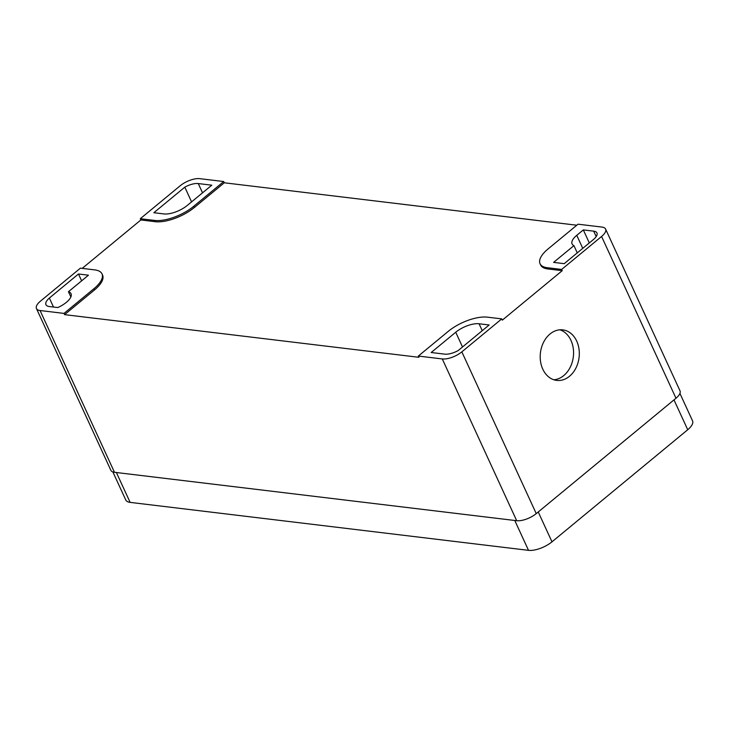 <?xml version="1.0" encoding="UTF-8"?>
<svg xmlns="http://www.w3.org/2000/svg" width="729" height="729" viewBox="0 0 729 729"><rect width="100%" height="100%" fill="white"/><g stroke="black" fill="none" stroke-linecap="round" stroke-linejoin="round"><path stroke-width="1.09" d="M679.929 393.423L692.55 420.861A17.961 7.254 155.3 0 1 687.72 429.746L673.988 399.884L538.239 511.968L551.981 541.829A17.961 7.254 155.3 0 1 528.507 550.34L130.127 502.381A17.961 7.254 155.3 0 1 125.78 500.003L112.867 471.936M528.507 550.34L514.774 520.479L116.385 472.52L130.127 502.381M687.72 429.746L551.981 541.829M501.771 318.883L461.84 351.852A14.972 6.042 -24.7 0 1 442.284 358.941L418.346 356.062L448.289 331.331A29.944 12.083 -24.7 0 1 487.4 317.161L501.771 318.883L502.336 320.131L562.223 270.678L547.862 268.955A29.944 12.083 155.3 0 1 540.626 264.982L540.052 263.734A29.944 12.083 -24.7 0 0 547.288 267.707L547.862 268.955M458.195 350.549L489.159 324.979L479.062 323.767A17.842 7.199 -24.7 0 0 455.734 332.233L431.176 352.508L444.745 354.139A13.468 5.44 -24.7 0 0 458.195 350.549M540.052 263.734A29.944 12.083 -24.7 0 1 548.099 248.917L578.042 224.195L601.981 227.074A14.972 6.042 -24.7 0 1 605.599 229.061A14.972 6.042 -24.7 0 1 601.58 236.469L561.658 269.438L547.288 267.707M593.333 239.613A13.468 5.44 -24.7 0 0 596.951 232.952A13.468 5.44 -24.7 0 0 593.698 231.157L583.318 229.908L576.767 235.321A17.396 7.017 -24.7 0 0 572.092 243.933A17.396 7.017 -24.7 0 0 573.923 245.618L553.621 262.385L564.21 263.661L593.333 239.613M93.95 288.684L64.006 313.406L40.068 310.527A14.972 6.042 -24.7 0 1 36.45 308.54A14.972 6.042 -24.7 0 1 40.478 301.132L80.4 268.163L94.761 269.894A29.944 12.083 -24.7 0 1 101.996 273.867A29.944 12.083 -24.7 0 1 93.95 288.684L94.524 289.923L64.58 314.646L418.92 357.301L418.346 356.062M68.444 291.718L88.455 275.197L78.477 273.995L49.353 298.043A14.042 5.668 -24.7 0 0 45.945 304.676A14.042 5.668 -24.7 0 0 49.344 306.544L57.81 307.556A17.487 7.053 -24.7 0 0 71.05 293.705A17.487 7.053 -24.7 0 0 68.444 291.718L70.868 296.976M193.768 206.271A29.944 12.083 -24.7 0 1 154.648 220.44L140.287 218.718L180.209 185.749A14.972 6.042 -24.7 0 1 199.764 178.66L223.712 181.539L193.768 206.271L194.333 207.51A29.944 12.083 155.3 0 1 155.222 221.689L140.861 219.958L82.213 268.381M211.793 185.184L198.27 183.562A13.468 5.44 -24.7 0 0 184.811 187.153L153.846 212.722L163.907 213.925A17.842 7.199 -24.7 0 0 187.235 205.46L211.793 185.184M583.318 229.908L589.305 242.939M573.923 245.618L577.268 252.881M184.811 187.153L191.581 201.878M49.353 298.043L53.49 307.037M78.477 273.995L81.621 280.838M605.599 229.061L680.002 390.826A14.972 6.042 155.3 0 1 675.983 398.234L536.243 513.617A14.972 6.042 155.3 0 1 516.688 520.706L114.471 472.292A14.972 6.042 155.3 0 1 110.854 470.305L36.45 308.54M140.287 218.718L140.861 219.958M64.006 313.406L64.58 314.646M561.658 269.438L562.223 270.678M576.721 341.126A25.451 19.464 96.9 0 0 562.797 329.873A25.451 19.464 96.9 0 0 543.643 342.12A25.451 19.464 96.9 0 0 542.786 369.147A25.451 19.464 96.9 0 0 556.71 380.401A25.451 19.464 96.9 0 0 575.864 368.154A25.451 19.464 96.9 0 0 576.721 341.126M101.996 273.867L102.57 275.106A29.944 12.083 155.3 0 1 94.524 289.923M223.712 181.539L224.277 182.788L576.803 225.225M224.277 182.788L194.333 207.51M553.876 379.773A25.451 19.464 96.9 0 0 570.898 365.803A25.451 19.464 96.9 0 0 570.98 340.434A25.451 19.464 96.9 0 0 559.89 329.8M593.698 231.157L596.194 236.588M576.767 235.321L582.753 248.352M479.062 323.767L482.252 330.684M455.734 332.233L462.514 346.977M198.27 183.562L202.534 192.83M114.471 472.292L40.068 310.527M516.688 520.706L442.284 358.941M536.243 513.617L461.84 351.852M675.983 398.234L601.58 236.469M154.648 220.44L155.222 221.689"/></g></svg>
